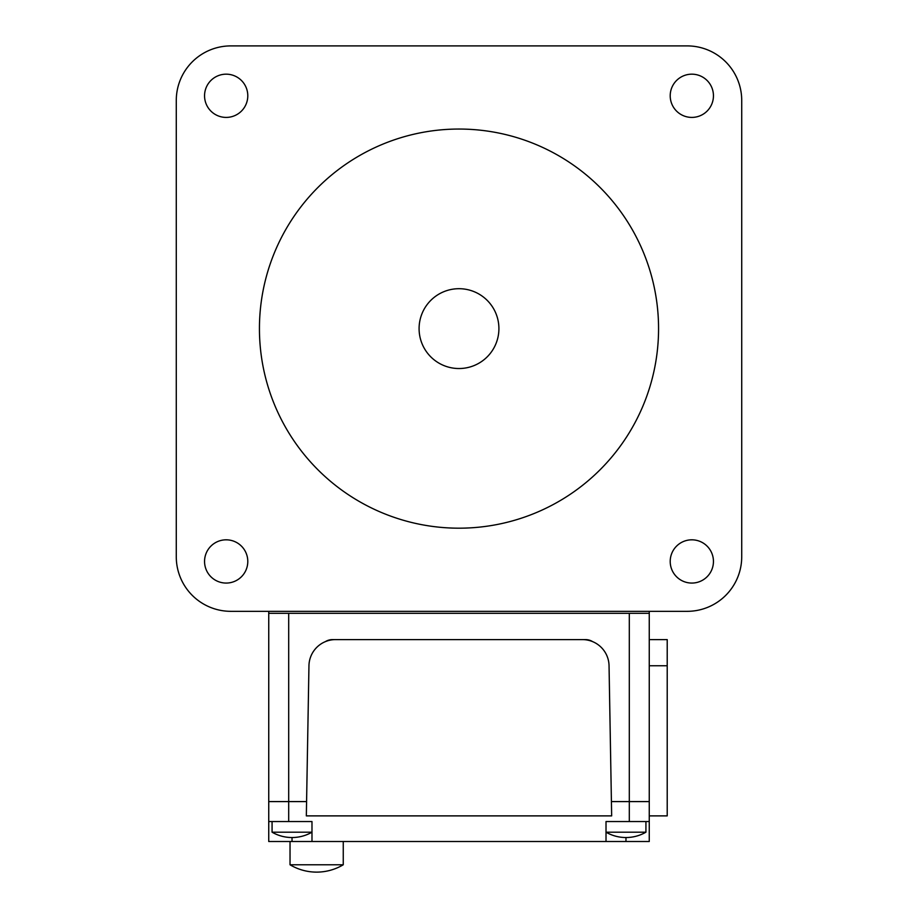 <?xml version="1.0" encoding="UTF-8"?>
<svg xmlns="http://www.w3.org/2000/svg" width="918" height="918" viewBox="0 0 918 918"><rect width="100%" height="100%" fill="white"/><g stroke="black" fill="none" stroke-linecap="round" stroke-linejoin="round"><path stroke-width="1.38" d="M459 368.531A39.91 39.91 0 0 1 419.09 328.621A39.91 39.91 0 0 1 459 288.7A39.91 39.91 0 0 1 498.91 328.621A39.91 39.91 0 0 1 459 368.531M311.982 832.19A39.91 39.91 0 0 1 272.072 832.19L311.982 832.19M645.928 832.19A39.91 39.91 0 0 1 606.018 832.19L645.928 832.19L645.928 821.541M343.252 864.779A51.89 51.89 0 0 1 290.031 864.779L343.252 864.779L343.252 841.496M629.3 821.541L649.255 821.541L649.255 841.496L606.018 841.496L606.018 821.541L629.3 821.541L629.3 801.586L611.422 801.586L629.3 801.586L629.3 613.327L268.744 613.327L268.744 611.331L268.744 821.541L311.982 821.541L311.982 841.496L606.018 841.496M268.744 821.541L268.744 841.496L311.982 841.496M649.255 611.331L649.255 801.586L629.3 801.586L649.255 801.586L649.255 821.541M288.7 613.327L288.7 801.586L306.578 801.586L268.744 801.586L288.7 801.586L288.7 821.541M611.663 815.884L306.337 815.884L308.953 665.757A26.611 26.611 0 0 1 335.563 639.605L582.437 639.605A26.611 26.611 0 0 1 609.047 665.757L611.663 815.884M325.408 641.613A13.3 13.3 0 0 1 332.442 639.605L585.558 639.605A13.3 13.3 0 0 1 592.592 641.613M649.255 613.327L629.3 613.327M204.553 95.793A21.619 21.619 0 0 0 226.172 117.412A21.619 21.619 0 0 0 247.791 95.793A21.619 21.619 0 0 0 226.172 74.174A21.619 21.619 0 0 0 204.553 95.793M204.553 561.449A21.619 21.619 0 0 0 226.172 583.068A21.619 21.619 0 0 0 247.791 561.449A21.619 21.619 0 0 0 226.172 539.818A21.619 21.619 0 0 0 204.553 561.449M670.209 561.449A21.619 21.619 0 0 0 691.828 583.068A21.619 21.619 0 0 0 713.447 561.449A21.619 21.619 0 0 0 691.828 539.818A21.619 21.619 0 0 0 670.209 561.449M670.209 95.793A21.619 21.619 0 0 0 691.828 117.412A21.619 21.619 0 0 0 713.447 95.793A21.619 21.619 0 0 0 691.828 74.174A21.619 21.619 0 0 0 670.209 95.793M658.562 328.621A199.562 199.562 0 0 1 459 528.183A199.562 199.562 0 0 1 259.438 328.621A199.562 199.562 0 0 1 459 129.048A199.562 199.562 0 0 1 658.562 328.621M741.721 100.452A54.552 54.552 0 0 0 687.169 45.9L230.831 45.9A54.552 54.552 0 0 0 176.279 100.452L176.279 556.79A54.552 54.552 0 0 0 230.831 611.331L687.169 611.331A54.552 54.552 0 0 0 741.721 556.79L741.721 100.452M649.255 801.586L649.255 815.884L667.214 815.884L667.214 639.605L649.255 639.605M625.973 837.514L625.973 841.496M292.027 837.514L292.027 841.496M649.255 665.757L667.214 665.757M290.031 864.779L290.031 841.496M272.072 832.19L272.072 821.541"/></g></svg>

